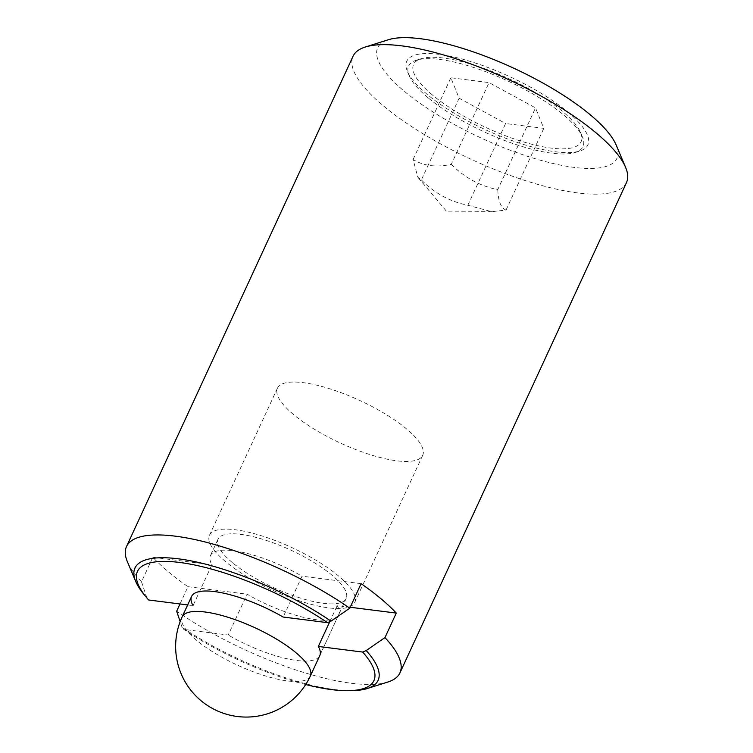 <?xml version="1.0" encoding="UTF-8"?>
<svg xmlns="http://www.w3.org/2000/svg" width="753" height="753" viewBox="0 0 753 753"><rect width="100%" height="100%" fill="white"/><g stroke="black" fill="none" stroke-linecap="round" stroke-linejoin="round"><path stroke-width="0.56" stroke-dasharray="3.77 2.82" d="M451.292 164.314C464.526 177.642 480.009 186.076 497.761 189.615L535.524 107.905L489.055 82.595L450.849 77.757L459.123 98.219L421.369 179.939L417.793 177.19L413.096 159.476C423.562 165.98 436.298 167.599 451.292 164.314L489.055 82.595M428.052 97.749A96.008 28.068 24.8 0 1 409.227 75.78A96.008 28.068 24.8 0 1 416.428 60.193A96.008 28.068 24.8 0 1 563.573 114.917A96.008 28.068 24.8 0 1 582.398 136.886A96.008 28.068 24.8 0 1 575.198 152.464A96.008 28.068 24.8 0 1 428.052 97.749M432.222 94.812A92.243 26.967 24.8 0 1 421.049 58.734A92.243 26.967 24.8 0 1 562.425 111.312A92.243 26.967 24.8 0 1 580.516 132.415A92.243 26.967 24.8 0 1 532.842 144.52A92.243 26.967 24.8 0 1 432.222 94.812M567.743 111.981A99.782 29.169 24.8 0 1 579.819 151.005A99.782 29.169 24.8 0 1 426.904 94.144A99.782 29.169 24.8 0 1 407.345 71.309A99.782 29.169 24.8 0 1 458.906 58.226A99.782 29.169 24.8 0 1 567.743 111.981M626.487 182.574A150.609 44.032 24.8 0 1 527.702 181.36A150.609 44.032 24.8 0 1 383.484 105.938A150.609 44.032 24.8 0 1 353.053 56.23M616.161 145A131.784 38.525 24.8 0 1 548.071 162.281A131.784 38.525 24.8 0 1 404.323 91.282A131.784 38.525 24.8 0 1 388.369 39.74M180.014 603.972L188.005 586.691A150.609 44.032 24.8 0 1 168.267 571.715A150.609 44.032 24.8 0 1 152.821 557.276L141.498 581.796A150.609 44.032 24.8 0 1 127.408 561.766M413.096 159.476L450.849 77.757M497.761 189.615C498.26 201.333 501.018 208.157 506.035 210.078L491.718 211.678L467.839 205.24C450.087 201.7 434.594 193.267 421.369 179.939M467.839 205.24L505.602 123.53L543.798 128.368L535.524 107.905M459.123 98.219L505.602 123.53M506.035 210.078L543.798 128.368M350.945 690.661A133.902 39.147 24.8 0 1 182.038 627.24L183.854 629.414A130.222 38.074 -155.2 0 0 305.69 684.533M148.67 600L146.854 597.826A133.902 39.147 24.8 0 1 144.717 595.369M361.111 583.669L302.028 576.186L283.147 617.036M187.657 604.941L193.022 605.619L211.904 564.769A70.594 20.642 24.8 0 1 210.464 555.573A70.594 20.642 24.8 0 1 302.028 576.186M350.211 607.247L337.203 605.591A70.594 20.642 24.8 0 1 338.643 614.796A70.594 20.642 24.8 0 1 247.088 594.183L228.206 635.033L183.854 629.414M329.767 621.686L337.203 605.591M182.038 627.24L180.155 621.63M387.748 682.067A150.609 44.032 24.8 0 1 176.673 611.21M141.498 581.796L146.854 597.826M152.821 557.276L211.904 564.769M188.005 586.691L247.088 594.183M338.643 614.796L319.761 655.647A70.594 20.642 24.8 0 1 228.206 635.033M225.636 561.682A80.006 23.39 24.8 0 1 209.475 535.279A80.006 23.39 24.8 0 1 261.959 535.92A80.006 23.39 24.8 0 1 338.577 575.989A80.006 23.39 24.8 0 1 354.738 602.4A80.006 23.39 24.8 0 1 302.254 601.751A80.006 23.39 24.8 0 1 225.636 561.682M293.604 414.602A80.006 23.39 24.8 0 1 277.443 388.19A80.006 23.39 24.8 0 1 329.918 388.84A80.006 23.39 24.8 0 1 406.535 428.899A80.006 23.39 24.8 0 1 422.697 455.311A80.006 23.39 24.8 0 1 370.222 454.661A80.006 23.39 24.8 0 1 293.604 414.602M232.282 562.529A70.594 20.642 24.8 0 1 218.022 539.223A70.594 20.642 24.8 0 1 264.331 539.797A70.594 20.642 24.8 0 1 331.932 575.151A70.594 20.642 24.8 0 1 346.192 598.447A70.594 20.642 24.8 0 1 299.882 597.882A70.594 20.642 24.8 0 1 232.282 562.529M310.321 676.081A70.594 20.642 24.8 0 1 264.011 675.507A70.594 20.642 24.8 0 1 196.411 640.154A70.594 20.642 24.8 0 1 182.151 616.858M491.718 211.678L447.028 211.904L417.793 177.19M421.049 58.734L416.428 60.193M575.198 152.464L579.819 151.005M218.022 539.223L210.464 555.573M409.227 75.78L407.345 71.309M580.516 132.415L582.398 136.886M209.475 535.279L277.443 388.19M319.761 655.647L346.192 598.447M354.738 602.4L422.697 455.311"/><path stroke-width="1.13" d="M135.766 581.58A133.902 39.147 24.8 0 1 192.702 561.211A133.902 39.147 24.8 0 1 331.019 621.15L327.499 622.656A130.222 38.074 -155.2 0 0 181.2 562.66A130.222 38.074 -155.2 0 0 146.939 598.004L144.717 595.369A133.902 39.147 24.8 0 1 135.766 581.58L127.408 561.766A150.609 44.032 24.8 0 1 126.513 546.518L353.053 56.23A150.609 44.032 24.8 0 1 365.252 47.034A150.609 44.032 24.8 0 1 596.065 132.867A150.609 44.032 24.8 0 1 625.592 167.335A150.609 44.032 24.8 0 1 626.487 182.574L399.947 672.871A150.609 44.032 24.8 0 1 387.748 682.067L367.248 688.534A133.902 39.147 24.8 0 1 350.945 690.661L347.5 690.68A130.222 38.074 -155.2 0 0 362.682 652.07L366.203 650.564A133.902 39.147 24.8 0 1 367.248 688.534M365.252 47.034L388.369 39.74A131.784 38.525 24.8 0 1 590.333 114.842A131.784 38.525 24.8 0 1 616.161 145L625.592 167.335M126.513 546.518A150.609 44.032 24.8 0 1 212.158 543.845A150.609 44.032 24.8 0 1 349.778 608.179L361.111 583.669A150.609 44.032 24.8 0 1 380.849 598.644A150.609 44.032 24.8 0 1 396.285 613.083L384.962 637.593L366.203 650.564M305.69 684.533A130.222 38.074 -155.2 0 0 347.5 690.68M146.939 598.004A130.222 38.074 -155.2 0 0 148.67 600L187.657 604.941M193.022 605.619A70.594 20.642 24.8 0 1 191.591 596.423A70.594 20.642 24.8 0 1 283.147 617.036L327.499 622.656M331.019 621.15L349.778 608.179M396.285 613.083L350.211 607.247M362.682 652.07L318.331 646.451L329.767 621.686M180.155 621.63L176.673 611.21L180.014 603.972M384.962 637.593A150.609 44.032 24.8 0 1 399.947 672.871M318.331 646.451A70.594 20.642 24.8 0 1 319.761 655.647L310.321 676.081A70.594 20.642 24.8 0 0 296.061 652.776A70.594 20.642 24.8 0 0 228.46 617.422A70.594 20.642 24.8 0 0 182.151 616.858L191.591 596.423M182.151 616.858A70.594 70.594 0 0 0 200.957 700.629A70.594 70.594 0 0 0 310.321 676.081"/></g></svg>
